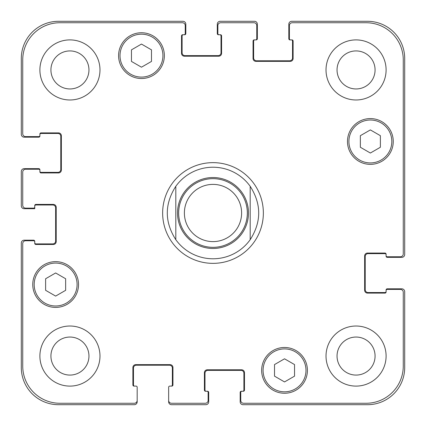 <?xml version="1.0" encoding="UTF-8"?>
<svg xmlns="http://www.w3.org/2000/svg" width="426" height="426" viewBox="0 0 426 426"><rect width="100%" height="100%" fill="white"/><g stroke="black" fill="none" stroke-linecap="round" stroke-linejoin="round"><path stroke-width="0.64" d="M175.805 239.689A45.779 45.779 0 0 0 213 258.779A45.779 45.779 0 0 1 175.805 239.689C164.463 221.898 164.463 204.102 175.805 186.311L175.805 239.689L175.805 186.311A45.779 45.779 0 0 1 250.195 186.311L250.195 239.689L250.195 186.311C261.537 204.102 261.537 221.898 250.195 239.689A45.779 45.779 0 0 1 213 258.779A45.779 45.779 0 0 0 250.195 239.689M250.195 186.311A45.779 45.779 0 0 0 175.805 186.311M213 263.359A50.359 50.359 0 0 1 169.388 187.823A50.359 50.359 0 0 1 256.612 187.823A50.359 50.359 0 0 1 213 263.359M213 247.336A34.336 34.336 0 0 0 242.735 195.832A34.336 34.336 0 0 0 183.265 195.832A34.336 34.336 0 0 0 213 247.336M213 241.611A28.611 28.611 0 0 0 237.777 198.692A28.611 28.611 0 0 0 188.223 198.692A28.611 28.611 0 0 0 213 241.611M294.542 376.147L284.531 381.93L274.514 376.147L274.514 364.581L284.531 358.804L294.542 364.581L294.542 376.147M65.647 290.314L55.636 296.091L45.619 290.314L45.619 278.748L55.636 272.965L65.647 278.748L65.647 290.314M151.486 61.419L141.469 67.196L131.458 61.419L131.458 49.853L141.469 44.07L151.486 49.853L151.486 61.419M380.381 147.252L370.364 153.035L360.353 147.252L360.353 135.686L370.364 129.909L380.381 135.686L380.381 147.252M162.929 55.636A21.46 21.46 0 0 0 130.739 37.051A21.46 21.46 0 0 0 130.739 74.22A21.46 21.46 0 0 0 162.929 55.636M164.361 55.636A22.892 22.892 0 0 1 130.026 75.455A22.892 22.892 0 0 1 130.026 35.811A22.892 22.892 0 0 1 164.361 55.636M77.095 284.531A21.46 21.46 0 0 0 44.906 265.946A21.46 21.46 0 0 0 44.906 303.115A21.46 21.46 0 0 0 77.095 284.531M78.522 284.531A22.892 22.892 0 0 1 44.192 304.35A22.892 22.892 0 0 1 44.192 264.706A22.892 22.892 0 0 1 78.522 284.531M305.99 370.364A21.46 21.46 0 0 0 273.801 351.78A21.46 21.46 0 0 0 273.801 388.949A21.46 21.46 0 0 0 305.99 370.364M307.418 370.364A22.892 22.892 0 0 1 273.087 390.189A22.892 22.892 0 0 1 273.087 350.545A22.892 22.892 0 0 1 307.418 370.364M391.824 141.469A21.46 21.46 0 0 0 359.635 122.885A21.46 21.46 0 0 0 359.635 160.054A21.46 21.46 0 0 0 391.824 141.469M393.257 141.469A22.892 22.892 0 0 1 358.921 161.294A22.892 22.892 0 0 1 358.921 121.65A22.892 22.892 0 0 1 393.257 141.469M403.268 59.928A37.195 37.195 0 0 0 366.072 22.732L292.257 22.732A2.86 2.86 0 0 0 289.392 25.592L289.392 38.755A1.145 1.145 0 0 0 290.537 39.9L291.97 39.9A1.145 1.145 0 0 1 293.115 41.04L293.115 58.495A2.86 2.86 0 0 1 290.25 61.355L255.919 61.355A2.86 2.86 0 0 1 253.055 58.495L253.055 41.04A1.145 1.145 0 0 1 254.2 39.9L255.632 39.9A1.145 1.145 0 0 0 256.777 38.755L256.777 25.592A2.86 2.86 0 0 0 253.917 22.732L220.727 22.732A2.86 2.86 0 0 0 217.862 25.592L217.862 33.601A1.145 1.145 0 0 0 219.007 34.746L220.439 34.746A1.145 1.145 0 0 1 221.584 35.891L221.584 53.346A2.86 2.86 0 0 1 218.724 56.205L184.389 56.205A2.86 2.86 0 0 1 181.529 53.346L181.529 35.891A1.145 1.145 0 0 1 182.669 34.746L184.101 34.746A1.145 1.145 0 0 0 185.246 33.601L185.246 25.592A2.86 2.86 0 0 0 182.387 22.732L59.928 22.732A37.195 37.195 0 0 0 22.732 59.928L22.732 133.743A2.86 2.86 0 0 0 25.592 136.608L38.755 136.608A1.145 1.145 0 0 0 39.9 135.463L39.9 134.03A1.145 1.145 0 0 1 41.04 132.885L58.495 132.885A2.86 2.86 0 0 1 61.355 135.75L61.355 170.08A2.86 2.86 0 0 1 58.495 172.945L41.04 172.945A1.145 1.145 0 0 1 39.9 171.8L39.9 170.368A1.145 1.145 0 0 0 38.755 169.223L25.592 169.223A2.86 2.86 0 0 0 22.732 172.083L22.732 205.273A2.86 2.86 0 0 0 25.592 208.138L33.601 208.138A1.145 1.145 0 0 0 34.746 206.993L34.746 205.561A1.145 1.145 0 0 1 35.891 204.416L53.346 204.416A2.86 2.86 0 0 1 56.205 207.276L56.205 241.611A2.86 2.86 0 0 1 53.346 244.471L35.891 244.471A1.145 1.145 0 0 1 34.746 243.331L34.746 241.899A1.145 1.145 0 0 0 33.601 240.754L25.592 240.754A2.86 2.86 0 0 0 22.732 243.613L22.732 366.072A37.195 37.195 0 0 0 59.928 403.268L134.318 403.268A2.86 2.86 0 0 0 137.177 400.408L137.177 387.245A1.145 1.145 0 0 0 136.032 386.1L134.03 386.1A1.145 1.145 0 0 1 132.885 384.96L132.885 367.505A2.86 2.86 0 0 1 135.75 364.645L170.08 364.645A2.86 2.86 0 0 1 172.945 367.505L172.945 384.96A1.145 1.145 0 0 1 171.8 386.1L169.798 386.1A1.145 1.145 0 0 0 168.653 387.245L168.653 400.408A2.86 2.86 0 0 0 171.513 403.268L205.273 403.268A2.86 2.86 0 0 0 208.138 400.408L208.138 392.399A1.145 1.145 0 0 0 206.993 391.254L205.561 391.254A1.145 1.145 0 0 1 204.416 390.109L204.416 372.654A2.86 2.86 0 0 1 207.276 369.795L241.611 369.795A2.86 2.86 0 0 1 244.471 372.654L244.471 390.109A1.145 1.145 0 0 1 243.331 391.254L241.899 391.254A1.145 1.145 0 0 0 240.754 392.399L240.754 400.408A2.86 2.86 0 0 0 243.613 403.268L366.072 403.268A37.195 37.195 0 0 0 403.268 366.072L403.268 292.257A2.86 2.86 0 0 0 400.408 289.392L387.245 289.392A1.145 1.145 0 0 0 386.1 290.537L386.1 291.97A1.145 1.145 0 0 1 384.96 293.115L367.505 293.115A2.86 2.86 0 0 1 364.645 290.25L364.645 255.919A2.86 2.86 0 0 1 367.505 253.055L384.96 253.055A1.145 1.145 0 0 1 386.1 254.2L386.1 255.632A1.145 1.145 0 0 0 387.245 256.777L400.408 256.777A2.86 2.86 0 0 0 403.268 253.917L403.268 59.928M99.982 69.939A30.044 30.044 0 0 1 54.917 95.956A30.044 30.044 0 0 1 54.917 43.921A30.044 30.044 0 0 1 99.982 69.939M99.982 356.061A30.044 30.044 0 0 1 54.917 382.079A30.044 30.044 0 0 1 54.917 330.043A30.044 30.044 0 0 1 99.982 356.061M386.1 356.061A30.044 30.044 0 0 1 341.04 382.079A30.044 30.044 0 0 1 341.04 330.043A30.044 30.044 0 0 1 386.1 356.061M386.1 69.939A30.044 30.044 0 0 1 341.04 95.956A30.044 30.044 0 0 1 341.04 43.921A30.044 30.044 0 0 1 386.1 69.939M50.923 69.939A19.021 19.021 0 0 0 79.449 86.409A19.021 19.021 0 0 0 79.449 53.468A19.021 19.021 0 0 0 50.923 69.939M50.923 356.061A19.021 19.021 0 0 0 79.449 372.532A19.021 19.021 0 0 0 79.449 339.591A19.021 19.021 0 0 0 50.923 356.061M337.041 356.061A19.021 19.021 0 0 0 365.567 372.532A19.021 19.021 0 0 0 365.567 339.591A19.021 19.021 0 0 0 337.041 356.061M337.041 69.939A19.021 19.021 0 0 0 365.567 86.409A19.021 19.021 0 0 0 365.567 53.468A19.021 19.021 0 0 0 337.041 69.939M290.537 39.9L289.968 39.9A1.145 1.145 0 0 1 288.823 38.755L288.823 24.16A2.86 2.86 0 0 1 291.682 21.3L367.505 21.3A37.195 37.195 0 0 1 404.7 58.495L404.7 254.487A2.86 2.86 0 0 1 401.84 257.347L387.245 257.347A1.145 1.145 0 0 1 386.1 256.202L386.1 255.632M254.775 39.9A1.145 1.145 0 0 0 253.63 41.04L253.63 57.925A2.86 2.86 0 0 0 256.489 60.785L289.68 60.785A2.86 2.86 0 0 0 292.54 57.925L292.54 41.04A1.145 1.145 0 0 0 291.395 39.9M386.1 254.775A1.145 1.145 0 0 0 384.96 253.63L368.075 253.63A2.86 2.86 0 0 0 365.215 256.489L365.215 289.68A2.86 2.86 0 0 0 368.075 292.54L384.96 292.54A1.145 1.145 0 0 0 386.1 291.395M219.007 34.746L218.437 34.746A1.145 1.145 0 0 1 217.292 33.601L217.292 24.16A2.86 2.86 0 0 1 220.151 21.3L254.487 21.3A2.86 2.86 0 0 1 257.347 24.16L257.347 38.755A1.145 1.145 0 0 1 256.202 39.9L255.632 39.9M386.1 290.537L386.1 289.968A1.145 1.145 0 0 1 387.245 288.823L401.84 288.823A2.86 2.86 0 0 1 404.7 291.682L404.7 367.505A37.195 37.195 0 0 1 367.505 404.7L243.044 404.7A2.86 2.86 0 0 1 240.179 401.84L240.179 392.399A1.145 1.145 0 0 1 241.324 391.254L241.899 391.254M206.993 391.254L207.563 391.254A1.145 1.145 0 0 1 208.708 392.399L208.708 401.84A2.86 2.86 0 0 1 205.849 404.7L171.513 404.7A2.86 2.86 0 0 1 168.653 401.84L168.653 400.408M242.756 391.254A1.145 1.145 0 0 0 243.901 390.109L243.901 373.229A2.86 2.86 0 0 0 241.041 370.364L207.851 370.364A2.86 2.86 0 0 0 204.991 373.229L204.991 390.109A1.145 1.145 0 0 0 206.131 391.254M183.244 34.746A1.145 1.145 0 0 0 182.099 35.891L182.099 52.771A2.86 2.86 0 0 0 184.959 55.636L218.149 55.636A2.86 2.86 0 0 0 221.009 52.771L221.009 35.891A1.145 1.145 0 0 0 219.869 34.746M39.9 135.463L39.9 136.032A1.145 1.145 0 0 1 38.755 137.177L24.16 137.177A2.86 2.86 0 0 1 21.3 134.318L21.3 58.495A37.195 37.195 0 0 1 58.495 21.3L182.956 21.3A2.86 2.86 0 0 1 185.821 24.16L185.821 33.601A1.145 1.145 0 0 1 184.676 34.746L184.101 34.746M39.9 171.225A1.145 1.145 0 0 0 41.04 172.37L57.925 172.37A2.86 2.86 0 0 0 60.785 169.511L60.785 136.32A2.86 2.86 0 0 0 57.925 133.46L41.04 133.46A1.145 1.145 0 0 0 39.9 134.605M171.225 386.1A1.145 1.145 0 0 0 172.37 384.96L172.37 368.075A2.86 2.86 0 0 0 169.511 365.215L136.32 365.215A2.86 2.86 0 0 0 133.46 368.075L133.46 384.96A1.145 1.145 0 0 0 134.605 386.1M34.746 206.993L34.746 208.708L24.16 208.708A2.86 2.86 0 0 1 21.3 205.849L21.3 171.513A2.86 2.86 0 0 1 24.16 168.653L38.755 168.653A1.145 1.145 0 0 1 39.9 169.798L39.9 170.368M137.177 400.408L137.177 401.84A2.86 2.86 0 0 1 134.318 404.7L58.495 404.7A37.195 37.195 0 0 1 21.3 367.505L21.3 243.044A2.86 2.86 0 0 1 24.16 240.179L33.601 240.179A1.145 1.145 0 0 1 34.746 241.324L34.746 241.899M34.746 242.756A1.145 1.145 0 0 0 35.891 243.901L52.771 243.901A2.86 2.86 0 0 0 55.636 241.041L55.636 207.851A2.86 2.86 0 0 0 52.771 204.991L35.891 204.991A1.145 1.145 0 0 0 34.746 206.131M213 248.48A35.48 35.48 0 0 0 243.725 195.262A35.48 35.48 0 0 0 182.275 195.262A35.48 35.48 0 0 0 213 248.48"/></g></svg>
